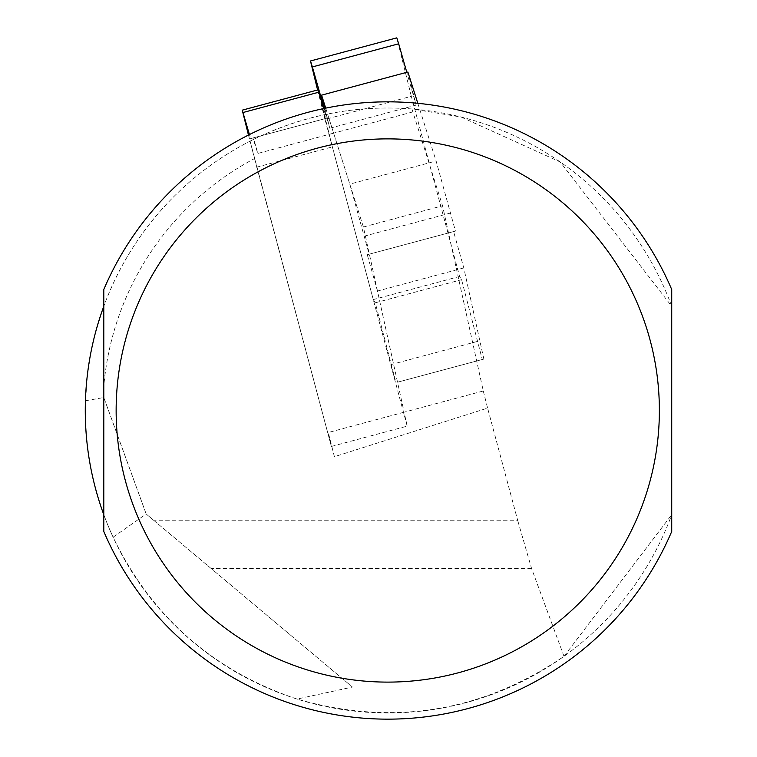 <?xml version="1.0" encoding="UTF-8"?>
<svg xmlns="http://www.w3.org/2000/svg" width="757" height="757" viewBox="0 0 757 757"><rect width="100%" height="100%" fill="white"/><g stroke="black" fill="none" stroke-linecap="round" stroke-linejoin="round"><path stroke-width="0.57" stroke-dasharray="3.79 2.84" d="M334.395 456.698L328.301 432.512L334.395 456.698L487.603 408.108L517.779 520.75L154.22 520.75L352.431 687.063L297.075 699.061C213.058 670.891 151.731 616.936 113.086 537.186L146.186 514.012L154.22 520.75M411.903 108.97L442.552 205.79L483.288 390.981L404.124 412.196L363.398 226.996L333.629 133.137L257.806 153.453L253.86 139.26C304.238 114.809 356.925 104.712 411.903 108.97L461.098 117.032L560.208 161.979L671.724 306.273A302.488 302.488 0 0 0 103.794 306.273A302.488 302.488 0 0 1 250.113 141.143L254.513 158.573A284.982 284.982 0 0 0 103.794 386.401L103.794 306.273L95.477 332.607L90.831 352.79L87.575 373.248L85.427 400.775C84.103 448.381 93.319 493.857 113.086 537.186M103.794 386.401L103.794 289.524A308.657 308.657 0 0 1 671.724 289.524L671.724 514.703A302.488 302.488 0 0 1 103.794 514.703L103.794 531.461A308.657 308.657 0 0 0 671.724 531.461L671.724 514.703L563.993 656.338C481.689 712.252 392.713 726.493 297.075 699.061M253.86 139.26L253.377 139.496L252.904 137.992L250.567 138.616L249.422 134.566M250.113 141.143L253.377 139.496L257.806 153.453M563.993 656.338L531.556 568.46L517.779 520.75M483.288 390.981L487.603 408.108M254.513 158.573L331.367 446.45L407.19 426.134L404.124 412.196L328.301 432.512M85.427 400.775L103.794 397.539L146.186 514.012L352.431 687.063M363.398 226.996L442.552 205.79M103.794 397.539L146.186 514.012M248.457 135.058L331.367 446.45M318.214 89.809L332.37 146.896L407.19 426.134M412.792 111.922L333.629 133.137L328.727 117.676L326.39 118.3L323.627 108.573M242.259 110.162L318.082 89.846M256.547 167.212L332.37 146.896M252.904 137.992L328.727 117.676M250.567 138.616L326.39 118.3M417.817 103.302L436.108 160.995L455.44 231.084L369.132 254.21L349.8 184.121L436.108 160.995M463.795 267.912L377.478 291.038L397.529 382.2L483.846 359.073L463.795 267.912L453.585 231.585L455.44 231.084M483.846 359.073L397.529 382.2M459.594 276.456L373.286 299.583L325.018 119.445L411.325 96.319L459.594 276.456L461.581 279.683L482.266 359.499M411.325 96.319L396.8 37.85M407.891 72.019L416.113 105.119L406.793 72.312M325.699 108.137L349.8 184.121M324.848 108.317L329.806 128.245L324.176 108.45M317.599 89.979L325.018 119.445M373.286 299.583L375.273 302.809L395.958 382.626M377.478 291.038L367.268 254.712L369.132 254.21M329.806 128.245L416.113 105.119M375.273 302.809L461.581 279.683M367.268 254.712L453.585 231.585M531.556 568.46L211.071 568.46M242.789 112.575L318.612 92.259M398.144 43.944L311.827 67.07M477.156 341.502L390.839 364.628M450.879 212.944L364.562 236.07"/><path stroke-width="1.14" d="M103.794 514.703A302.488 302.488 0 0 1 103.794 306.273L103.794 514.703M671.724 289.524L671.724 531.461A308.657 308.657 0 0 1 103.794 531.461L103.794 289.524A308.657 308.657 0 0 1 671.724 289.524A308.657 308.657 0 0 0 103.794 289.524M249.422 134.566L242.259 110.162L248.457 135.058M323.627 108.573L318.214 89.809L242.401 110.125M325.699 108.137L321.583 95.145L407.891 72.019L417.817 103.302M310.484 60.976L396.8 37.85L398.684 43.802L312.376 66.928L310.484 60.976L317.599 89.979M406.793 72.312L398.684 43.802M321.583 95.145L324.848 108.317M324.176 108.45L312.376 66.928M671.724 531.461A308.657 308.657 0 0 1 103.794 531.461M659.375 410.493A271.621 271.621 0 0 1 251.949 645.721A271.621 271.621 0 0 1 251.949 175.264A271.621 271.621 0 0 1 659.375 410.493M243.148 112.481L318.962 92.165"/></g></svg>
